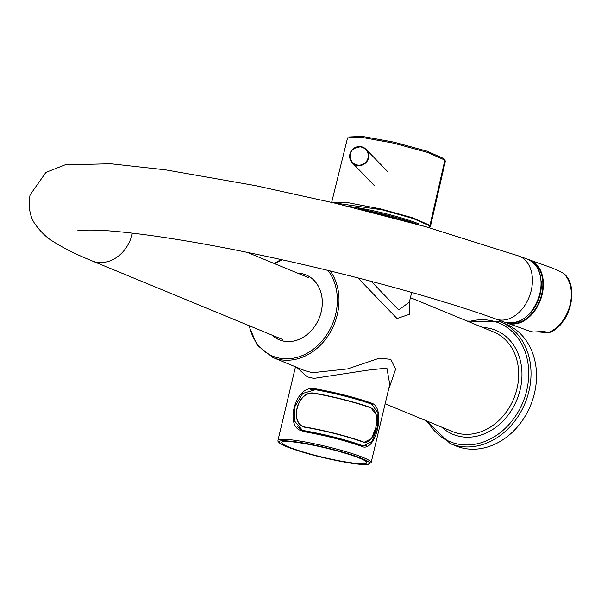 <?xml version="1.0" encoding="UTF-8"?>
<svg xmlns="http://www.w3.org/2000/svg" width="601" height="601" viewBox="0 0 601 601"><rect width="100%" height="100%" fill="white"/><g stroke="black" fill="none" stroke-linecap="round" stroke-linejoin="round"><path stroke-width="0.9" d="M505.967 324.119A65.855 53.744 112.4 0 1 534.417 393.49A65.855 53.744 112.4 0 1 455.746 445.867L450.247 443.598A65.855 53.744 112.4 0 0 528.918 391.221A65.855 53.744 112.4 0 0 500.468 321.851L505.967 324.119M299.275 442.313A46.743 5.154 13.4 0 1 362.298 458.661A46.743 5.154 13.4 0 1 349.136 462.905C324.563 458.623 303.58 453.177 286.204 446.573C273.327 440.683 277.685 439.263 299.275 442.313M361.118 445.491A47.171 5.199 -166.6 0 0 305.864 431.338L305.368 431.879L301.401 430.692C285.19 426.672 294.798 388.216 311.423 388.637L315.63 388.817C336.628 392.671 355.326 397.464 371.734 403.188C386.511 407.899 375.527 454.018 361.471 446.258L361.201 445.514C344.997 439.849 326.538 435.124 305.819 431.323L302.581 430.406L297.037 426.207M305.781 431.323L302.581 430.406L298.291 427.529M310.537 389.673L315.788 389.658L315.63 388.817M371.734 403.188L371.05 403.819L372.973 404.781M366.34 445.792L361.269 445.544M371.05 403.819A47.171 5.199 -166.6 0 0 315.788 389.658M371.14 462.567L367.774 464.475C368.661 465.114 362.478 464.603 349.226 462.928L323.481 457.737L300.831 451.651L285.971 446.49L280.089 443.576L278.03 441.427L277.962 440.368A47.892 5.281 13.4 0 1 298.967 440.916A47.892 5.281 13.4 0 1 347.22 452.057A47.892 5.281 13.4 0 1 371.14 462.567L389.764 384.392L386.894 368.067L367.008 370.261L313.857 378.405L307.291 376.857L296.586 367.271M274.942 263.794A52.678 42.994 112.4 0 1 282.154 259.805M327.981 270.427A52.678 42.994 112.4 0 1 335.666 314.233A52.678 42.994 112.4 0 1 280.682 358.369A52.678 42.994 112.4 0 1 249.37 325.78M297.6 273.139A35.091 28.638 112.4 0 1 300.725 273.432A35.091 28.638 112.4 0 1 321.189 311.889A35.091 28.638 112.4 0 1 272.035 335.125M371.238 281.351L398.696 309.921L409.356 302.13M409.732 300.56L409.844 314.21L396.991 318.507L357.895 277.887M418.236 223.662A46.698 5.146 -166.6 0 0 355.311 207.345M304.827 370.659L312.4 372.718L347.513 368.924L379.321 358.188L390.808 359.338L395.631 369.089L388.246 390.748M297.66 273.162A35.068 28.623 112.4 0 1 300.718 273.455A35.068 28.623 112.4 0 1 321.167 311.889A35.068 28.623 112.4 0 1 284.566 341.27A35.068 28.623 112.4 0 1 272.095 335.148M371.606 404.15L370.704 403.767A46.743 5.154 -166.6 0 0 315.991 389.741L313.391 389.516M362.794 445.95L365.16 445.927M288.705 446.986A43.723 4.823 -166.6 0 0 342.127 461.328A821.011 670.055 -67.6 0 0 352.629 462.988A43.723 4.823 -166.6 0 0 359.841 458.27A43.723 4.823 -166.6 0 0 300.913 442.997A43.723 4.823 -166.6 0 0 288.705 446.986M428.753 227.561L429.362 225.736L413.218 218.524L382.311 209.854L333.119 202.71M331.962 202.439L348.302 202.74L380.561 208.893L413.082 217.9L429.955 225.375L429.362 225.736M430.436 226.427L445.364 161.136L444.883 160.084L429.955 225.375L430.429 226.427L428.889 227.606M349.008 136.99L362.395 136.412L393.888 142.129L426.89 151.129L444.011 158.672L444.883 160.084L427.326 152.353L393.482 143.128L361.224 137.276L347.566 137.884L331.512 202.973M444.011 158.672L444.477 159.708M528.564 259.572A33.521 23.642 109.7 0 1 529.729 259.94L552.695 268.181L562.589 272.719M528.557 259.564L529.729 259.94A33.521 23.642 109.7 0 1 541.478 296.992A33.521 23.642 109.7 0 1 510.685 323.909A33.521 23.642 109.7 0 1 507.086 323.053L530.052 331.286L533.38 332.045L544.341 331.414L548.232 332.924C570.349 326.553 580.656 284.814 562.589 272.644M562.356 272.538A33.521 23.642 -70.3 0 1 570.116 304.504A33.521 23.642 -70.3 0 1 548.014 332.729L539.766 332.068M529.188 314.173A31.132 21.952 -70.3 0 0 541.14 280.84M314.466 393.43A47.892 5.281 13.4 0 1 370.697 407.846C382.92 411.745 374.37 447.655 362.643 441.645A47.892 5.281 13.4 0 0 306.412 427.236C288.48 425.621 297.022 389.764 314.466 393.43M362.591 441.878L364.138 442.283L371.508 438.602L375.888 427.401L376.354 414.93L370.749 407.613A47.892 5.281 13.4 0 0 314.518 393.204C296.864 389.493 288.202 425.846 306.352 427.469A47.892 5.281 13.4 0 1 362.591 441.878M315.345 389.726A47.892 5.281 13.4 0 1 371.583 404.135L378.014 412.91L377.082 427.829L372.087 441.352L363.613 445.829L361.764 445.349A47.892 5.281 13.4 0 0 305.526 430.94L302.19 429.978L294.34 420.76L295.076 406.201L302.776 393.407L315.345 389.726M305.864 431.338L305.368 431.879C326.366 435.733 345.064 440.525 361.471 446.258M330.257 270.983A53.88 43.971 112.4 0 1 330.835 331.264A53.88 43.971 112.4 0 1 281.043 359.789A53.88 43.971 112.4 0 1 272.914 357.505L304.79 370.652M417.545 224.413A47.892 5.281 -166.6 0 0 359.03 209.02M410.423 297.66L493.691 332A53.88 43.971 112.4 0 1 516.965 388.764A53.88 43.971 112.4 0 1 460.734 433.899A53.88 43.971 112.4 0 1 452.598 431.616L385.143 403.797M468.682 321.685A64.187 52.385 112.4 0 1 526.671 390.642A64.187 52.385 112.4 0 1 481.281 442.712A64.187 52.385 112.4 0 1 427.589 421.301M482.768 327.5A56.254 45.909 112.4 0 1 520.173 389.598A56.254 45.909 112.4 0 1 441.682 427.116M356.986 165.403A9.654 9.451 136 0 1 350.931 151.482A9.654 9.451 136 0 1 366.144 149.364A9.654 9.451 136 0 1 356.986 165.403M361.269 147.065A9.248 9.053 -44 0 0 350.24 154.059A9.248 9.053 -44 0 0 357.009 164.944A9.248 9.053 -44 0 0 368.045 157.95A9.248 9.053 -44 0 0 361.269 147.065M539.375 295.407A32.807 23.139 109.7 0 1 537.084 301.807M539.833 293.641A33.521 23.642 -70.3 0 0 527.415 259.106C539.037 264.748 543.244 276.295 540.029 293.746C532.824 315.51 521.075 325.006 504.772 322.219A33.521 23.642 -70.3 0 0 539.833 293.641M77.792 230.701C78.708 230.213 84.508 230.01 95.183 230.1C129.147 231.1 191.569 240.7 252.683 253.494C339.189 271.284 436.536 297.578 496.141 319.123A33.521 23.642 -70.3 0 0 531.209 290.546A33.521 23.642 -70.3 0 0 518.783 256.011L527.415 259.106M132.355 233.128A33.521 27.361 112.4 0 1 132.107 234.225A33.521 27.361 112.4 0 1 97.114 262.314A33.521 27.361 112.4 0 1 92.058 260.887C76.432 254.546 63.661 248.205 53.737 241.865C47.494 238.327 41.499 232.73 35.76 225.09C29.99 217.374 28.089 207.33 30.05 194.964L45.916 172.382L64.991 164.884L110.682 163.757L165.373 169.828L255.027 185.544L335.448 203.266L425.598 226.667L518.783 256.011M505.944 322.594L507.086 323.053A33.521 23.642 109.7 0 1 505.952 322.594M508.566 323.105A33.168 23.386 -70.3 0 0 510.527 323.473A33.168 23.386 -70.3 0 0 540.637 297.976A33.168 23.386 -70.3 0 0 530.908 260.834M360.187 445.101L361.764 445.349M306.555 431.36L305.526 430.94M361.193 445.514L362.914 445.972M277.962 440.368L295.489 366.813M281.043 259.564L274.251 263.508M248.686 325.494L257.175 345.207L272.914 357.505M411.677 292.417L409.116 303.039M348.084 206.316L355.229 207.322L423.382 226.044M467.157 321.062L500.468 321.851M426.071 420.677L450.247 443.598M388.058 172.021L366.144 149.364L361.419 146.742C350.638 147.786 347.588 153.135 352.269 162.781L374.19 185.439M496.141 319.123L504.772 322.219M92.058 260.887L282.973 339.64M247.274 252.382L308.538 277.654M303.22 430.406L302.183 429.985"/></g></svg>
